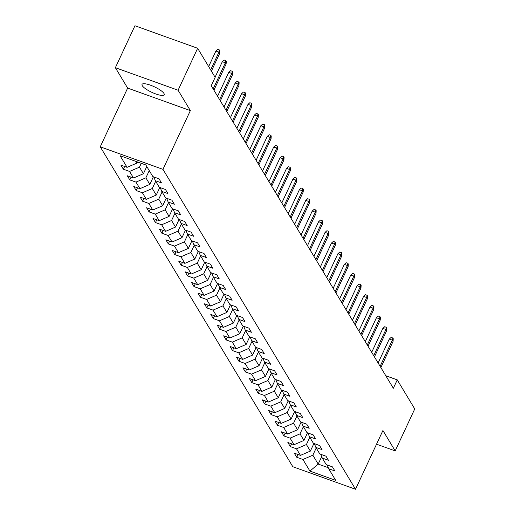 <?xml version="1.0" encoding="UTF-8"?>
<svg xmlns="http://www.w3.org/2000/svg" width="515" height="515" viewBox="0 0 515 515"><rect width="100%" height="100%" fill="white"/><g stroke="black" fill="none" stroke-linecap="round" stroke-linejoin="round"><path stroke-width="0.77" d="M163.963 93.466A12.238 3.038 -155 0 0 152.427 85.947A12.238 3.038 -155 0 0 142.024 84.396A12.238 3.038 -155 0 0 142.262 85.67A12.238 3.038 -155 0 0 153.798 93.189A12.238 3.038 -155 0 0 164.201 94.741A12.238 3.038 -155 0 0 163.963 93.466M100.251 146.82L292.816 466.725L355.524 489.25L162.965 169.345L100.251 146.82L127.643 88.084L190.357 110.609L178.087 90.228L115.373 67.703L127.643 88.084M115.373 67.703L134.943 25.75L197.651 48.275L178.087 90.228M327.199 464.981L328.699 468.734L334.885 470.955L332.413 466.854L326.227 464.627L322.274 458.067L328.461 460.288L325.989 456.181L319.802 453.96L315.856 447.393L322.042 449.621L319.57 445.514L313.384 443.293L309.431 436.726L315.618 438.947L313.146 434.847L306.959 432.626L303.013 426.06L309.2 428.28L306.728 424.18L300.541 421.959L296.589 415.393L302.775 417.614L300.303 413.513L294.117 411.292L290.164 404.726L296.35 406.947L293.885 402.846L287.698 400.619L283.746 394.059L289.932 396.28L287.46 392.173L281.274 389.952L277.321 383.385L283.507 385.613L281.042 381.506L274.856 379.285L270.903 372.718L277.089 374.939L274.617 370.839L268.431 368.618L264.478 362.051L270.665 364.272L268.199 360.172L262.013 357.951L258.06 351.385L264.247 353.605L261.774 349.505L255.588 347.284L251.635 340.718L257.822 342.939L255.356 338.838L249.17 336.61L245.217 330.051L251.404 332.272L248.932 328.164L242.745 325.944L238.793 319.377L244.979 321.605L242.514 317.498L236.327 315.277L232.374 308.71L238.561 310.931L236.089 306.831L229.902 304.61L225.95 298.043L232.136 300.264L229.671 296.164L223.484 293.943L219.532 287.376L225.718 289.597L223.246 285.497L217.06 283.276L213.107 276.709L219.293 278.93L216.828 274.83L210.641 272.602L206.689 266.043L212.875 268.264L210.403 264.156L204.217 261.935L200.264 255.369L206.451 257.597L203.985 253.489L197.799 251.269L193.846 244.702L200.032 246.923L197.56 242.823L191.374 240.602L187.421 234.035L193.608 236.256L191.142 232.156L184.956 229.935L181.003 223.368L187.19 225.589L184.718 221.489L178.531 219.268L174.579 212.701L180.765 214.922L178.299 210.822L172.113 208.594L168.16 202.035L174.347 204.255L171.875 200.148L165.688 197.927L161.736 191.361L167.922 193.589L165.457 189.481L159.27 187.26L155.318 180.694L161.504 182.915L159.032 178.814L152.846 176.594L145.848 164.967L120.085 155.717L127.083 167.336L120.896 165.115L123.368 169.223L124.649 166.467M328.699 468.734L335.696 480.36L309.933 471.103L302.929 459.477L296.743 457.256L298.031 454.5M123.368 169.223L129.555 171.444L133.507 178.01L127.321 175.782L129.786 179.889L135.973 182.11L139.926 188.677L133.739 186.456L136.211 190.556L142.398 192.777L146.35 199.344L140.164 197.123L142.629 201.223L148.816 203.444L152.768 210.011L146.582 207.79L149.054 211.89L155.24 214.118L159.193 220.678L153.007 218.457L155.472 222.564L161.659 224.785L165.611 231.344L159.425 229.124L161.897 233.231L168.083 235.452L172.036 242.018L165.849 239.79L168.315 243.898L174.501 246.119L178.454 252.685L172.268 250.464L174.74 254.565L180.926 256.785L184.879 263.352L178.692 261.131L181.158 265.231L187.344 267.452L191.297 274.019L185.11 271.798L187.582 275.898L193.769 278.126L197.721 284.686L191.535 282.465L194.001 286.572L200.187 288.793L204.14 295.353L197.953 293.132L200.425 297.239L206.612 299.46L210.564 306.026L204.378 303.805L206.843 307.906L213.03 310.127L216.982 316.693L210.796 314.472L213.268 318.573L219.454 320.793L223.407 327.36L217.221 325.139L219.686 329.24L225.873 331.46L229.825 338.027L223.639 335.806L226.111 339.906L232.297 342.134L236.25 348.694L230.063 346.473L232.529 350.58L238.715 352.801L242.668 359.367L236.482 357.14L238.954 361.247L245.14 363.468L249.093 370.034L242.906 367.813L245.372 371.914L251.558 374.135L255.511 380.701L249.324 378.48L251.796 382.581L257.983 384.802L261.935 391.368L255.749 389.147L258.215 393.248L264.401 395.469L268.354 402.035L262.167 399.814L264.639 403.915L270.826 406.142L274.778 412.702L268.592 410.481L271.057 414.588L277.244 416.809L281.196 423.375L275.01 421.148L277.482 425.255L283.668 427.476L287.621 434.042L281.435 431.821L283.9 435.922L290.087 438.143L294.039 444.709L287.853 442.488L290.325 446.589L296.511 448.81L300.464 455.376L294.277 453.155L296.743 457.256M197.651 48.275L215.148 77.34L211.234 85.728L393.338 388.265L397.252 379.87L385.819 375.763M313.925 443.486L310.371 451.095L306.419 444.535L309.785 437.319M320.774 454.307L322.274 458.067M300.464 455.376L310.371 451.095M296.511 448.81L306.419 444.535M307.5 432.819L303.953 440.428L300 433.868L303.367 426.652M314.356 443.64L315.856 447.393M294.039 444.709L303.953 440.428M290.087 438.143L300 433.868M301.082 422.152L297.528 429.761L293.576 423.195L296.943 415.978M307.931 432.973L309.431 436.726M287.621 434.042L297.528 429.761M283.668 427.476L293.576 423.195M294.657 411.485L291.11 419.094L287.158 412.528L290.524 405.311M301.513 422.306L303.013 426.06M281.196 423.375L291.11 419.094M277.244 416.809L287.158 412.528M288.239 400.812L284.686 408.427L280.733 401.861L284.1 394.644M295.089 411.64L296.589 415.393M274.778 412.702L284.686 408.427M270.826 406.142L280.733 401.861M281.814 390.145L278.267 397.76L274.315 391.194L277.682 383.978M288.67 400.973L290.164 404.726M268.354 402.035L278.267 397.76M264.401 395.469L274.315 391.194M275.396 379.478L271.843 387.087L267.89 380.527L271.257 373.311M282.246 390.299L283.746 394.059M261.935 391.368L271.843 387.087M257.983 384.802L267.89 380.527M268.972 368.811L265.425 376.42L261.472 369.86L264.839 362.644M275.828 379.632L277.321 383.385M255.511 380.701L265.425 376.42M251.558 374.135L261.472 369.86M262.553 358.144L259 365.753L255.047 359.187L258.414 351.97M269.403 368.965L270.903 372.718M249.093 370.034L259 365.753M245.14 363.468L255.047 359.187M256.129 347.477L252.582 355.086L248.629 348.52L251.996 341.303M262.985 358.298L264.478 362.051M242.668 359.367L252.582 355.086M238.715 352.801L248.629 348.52M249.711 336.804L246.157 344.419L242.205 337.853L245.571 330.636M256.56 347.631L258.06 351.385M236.25 348.694L246.157 344.419M232.297 342.134L242.205 337.853M243.286 326.137L239.739 333.752L235.786 327.186L239.153 319.97M250.142 336.965L251.635 340.718M229.825 338.027L239.739 333.752M225.873 331.46L235.786 327.186M236.868 315.47L233.314 323.079L229.362 316.519L232.728 309.303M243.717 326.291L245.217 330.051M223.407 327.36L233.314 323.079M219.454 320.793L229.362 316.519M230.443 304.803L226.896 312.412L222.944 305.852L226.31 298.636M237.299 315.624L238.793 319.377M216.982 316.693L226.896 312.412M213.03 310.127L222.944 305.852M224.019 294.136L220.472 301.745L216.519 295.179L219.886 287.962M230.875 304.957L232.374 308.71M210.564 306.026L220.472 301.745M206.612 299.46L216.519 295.179M217.6 283.469L214.053 291.078L210.101 284.512L213.461 277.295M224.456 294.29L225.95 298.043M204.14 295.353L214.053 291.078M200.187 288.793L210.101 284.512M211.176 272.796L207.629 280.411L203.676 273.845L207.043 266.628M218.032 283.623L219.532 287.376M197.721 284.686L207.629 280.411M193.769 278.126L203.676 273.845M204.758 262.129L201.211 269.744L197.258 263.178L200.618 255.961M211.614 272.956L213.107 276.709M191.297 274.019L201.211 269.744M187.344 267.452L197.258 263.178M198.333 251.462L194.786 259.071L190.833 252.511L194.2 245.295M205.189 262.283L206.689 266.043M184.879 263.352L194.786 259.071M180.926 256.785L190.833 252.511M191.915 240.795L188.368 248.404L184.415 241.844L187.775 234.628M198.771 251.616L200.264 255.369M178.454 252.685L188.368 248.404M174.501 246.119L184.415 241.844M185.49 230.128L181.943 237.737L177.99 231.171L181.357 223.954M192.346 240.949L193.846 244.702M172.036 242.018L181.943 237.737M168.083 235.452L177.99 231.171M179.072 219.461L175.525 227.07L171.572 220.504L174.933 213.287M185.928 230.282L187.421 234.035M165.611 231.344L175.525 227.07M161.659 224.785L171.572 220.504M172.647 208.787L169.1 216.403L165.148 209.837L168.514 202.62M179.503 219.615L181.003 223.368M159.193 220.678L169.1 216.403M155.24 214.118L165.148 209.837M166.229 198.121L162.682 205.736L158.729 199.17L162.09 191.953M173.085 208.948L174.579 212.701M152.768 210.011L162.682 205.736M148.816 203.444L158.729 199.17M159.805 187.454L156.257 195.063L152.305 188.503L155.672 181.286M166.66 198.275L168.16 202.035M146.35 199.344L156.257 195.063M142.398 192.777L152.305 188.503M153.386 176.787L149.839 184.396L145.887 177.836L149.247 170.62M160.242 187.608L161.736 191.361M139.926 188.677L149.839 184.396M135.973 182.11L145.887 177.836M146.781 166.512L143.415 173.729L139.462 167.163L141.258 163.319M153.818 176.941L155.318 180.694M133.507 178.01L143.415 173.729M129.555 171.444L139.462 167.163M137.505 161.968L136.996 163.062L136.012 161.433M127.083 167.336L136.996 163.062M376.536 444.194L395.185 450.889L414.749 408.936L397.252 379.87M395.185 450.889L382.915 430.514L355.524 489.25M190.357 110.609L162.965 169.345M321.688 456.599L318.193 464.092L328.293 467.717M316.21 447.986L312.843 455.202L318.193 464.092L309.933 471.103M302.929 459.477L312.843 455.202M129.786 179.889L131.074 177.134M136.211 190.556L137.492 187.801M142.629 201.223L143.917 198.468M149.054 211.89L150.335 209.135M155.472 222.564L156.76 219.808M161.897 233.231L163.178 230.475M168.315 243.898L169.602 241.142M174.74 254.565L176.021 251.809M181.158 265.231L182.445 262.476M187.582 275.898L188.863 273.143M194.001 286.572L195.288 283.817M200.425 297.239L201.706 294.483M206.843 307.906L208.131 305.15M213.268 318.573L214.549 315.817M219.686 329.24L220.974 326.484M226.111 339.906L227.392 337.151M232.529 350.58L233.816 347.825M238.954 361.247L240.235 358.492M245.372 371.914L246.659 369.158M251.796 382.581L253.077 379.825M258.215 393.248L259.502 390.492M264.639 403.915L265.92 401.159M271.057 414.588L272.345 411.833M277.482 425.255L278.77 422.5M283.9 435.922L285.188 433.167M290.325 446.589L291.612 443.833M210.667 69.892L218.952 52.124L215.901 51.03L217.761 49.363L219.454 49.974L218.952 52.124L219.693 53.354L211.407 71.122M215.901 51.03L208.659 66.557M219.454 49.974L219.866 50.657L219.693 53.354M213.171 88.953L225.37 62.791L222.319 61.697L224.18 60.03L225.879 60.641L225.37 62.791L226.117 64.021L213.918 90.183M222.319 61.697L215.083 77.224M225.879 60.641L226.291 61.324L226.117 64.021M219.596 99.62L231.795 73.458L228.744 72.364L230.604 70.697L232.297 71.308L231.795 73.458L232.535 74.688L220.336 100.85M228.744 72.364L217.588 96.286M232.297 71.308L232.709 71.991L232.535 74.688M226.014 110.287L238.213 84.125L235.168 83.031L237.022 81.37L238.722 81.975L238.213 84.125L238.96 85.361L226.761 111.517M235.168 83.031L224.012 106.953M238.722 81.975L239.134 82.658L238.96 85.361M232.439 120.954L244.638 94.799L241.587 93.698L243.447 92.037L245.14 92.642L244.638 94.799L245.378 96.028L233.179 122.19M241.587 93.698L230.43 117.62M245.14 92.642L245.552 93.331L245.378 96.028M238.863 131.621L251.056 105.466L248.011 104.371L249.865 102.704L251.565 103.315L251.056 105.466L251.803 106.695L239.604 132.857M248.011 104.371L236.855 128.293M251.565 103.315L251.977 103.998L251.803 106.695M245.282 142.294L257.481 116.133L254.429 115.038L256.29 113.371L257.983 113.982L257.481 116.133L258.221 117.362L246.022 143.524M254.429 115.038L243.273 138.96M257.983 113.982L258.395 114.665L258.221 117.362M251.706 152.961L263.899 126.799L260.854 125.705L262.708 124.038L264.407 124.649L263.899 126.799L264.646 128.029L252.447 154.191M260.854 125.705L249.698 149.627M264.407 124.649L264.819 125.332L264.646 128.029M258.124 163.628L270.324 137.466L267.272 136.372L269.133 134.705L270.826 135.316L270.324 137.466L271.064 138.696L258.865 164.858M267.272 136.372L256.116 160.294M270.826 135.316L271.238 135.999L271.064 138.696M264.549 174.295L276.742 148.133L273.697 147.039L275.551 145.378L277.25 145.983L276.742 148.133L277.488 149.369L265.289 175.525M273.697 147.039L262.541 170.961M277.25 145.983L277.662 146.666L277.488 149.369M270.967 184.962L283.166 158.807L280.115 157.706L281.975 156.045L283.668 156.65L283.166 158.807L283.907 160.036L271.708 186.198M280.115 157.706L268.959 181.628M283.668 156.65L284.08 157.339L283.907 160.036M277.392 195.629L289.584 169.474L286.54 168.379L288.394 166.712L290.093 167.324L289.584 169.474L290.331 170.703L278.132 196.865M286.54 168.379L275.383 192.301M290.093 167.324L290.505 168.006L290.331 170.703M283.81 206.303L296.009 180.141L292.958 179.046L294.818 177.379L296.511 177.99L296.009 180.141L296.749 181.37L284.55 207.532M292.958 179.046L281.802 202.968M296.511 177.99L296.923 178.673L296.749 181.37M290.235 216.97L302.434 190.808L299.382 189.713L301.243 188.046L302.936 188.657L302.434 190.808L303.174 192.037L290.975 218.199M299.382 189.713L288.226 213.635M302.936 188.657L303.348 189.34L303.174 192.037M296.653 227.636L308.852 201.474L305.801 200.38L307.661 198.713L309.354 199.324L308.852 201.474L309.592 202.704L297.393 228.866M305.801 200.38L294.644 224.302M309.354 199.324L309.766 200.007L309.592 202.704M303.078 238.303L315.277 212.141L312.225 211.047L314.086 209.386L315.779 209.991L315.277 212.141L316.017 213.377L303.818 239.533M312.225 211.047L301.069 234.969M315.779 209.991L316.191 210.674L316.017 213.377M309.496 248.97L321.695 222.815L318.643 221.714L320.504 220.053L322.197 220.658L321.695 222.815L322.435 224.044L310.236 250.206M318.643 221.714L307.487 245.636M322.197 220.658L322.609 221.347L322.435 224.044M315.92 259.637L328.119 233.482L325.068 232.387L326.928 230.72L328.622 231.332L328.119 233.482L328.86 234.711L316.661 260.873M325.068 232.387L313.912 256.309M328.622 231.332L329.034 232.014L328.86 234.711M322.339 270.311L334.538 244.149L331.486 243.054L333.347 241.387L335.04 241.999L334.538 244.149L335.278 245.378L323.079 271.54M331.486 243.054L320.33 266.976M335.04 241.999L335.452 242.681L335.278 245.378M328.763 280.978L340.962 254.816L337.911 253.721L339.771 252.054L341.464 252.665L340.962 254.816L341.702 256.045L329.503 282.207M337.911 253.721L326.755 277.643M341.464 252.665L341.876 253.348L341.702 256.045M335.181 291.645L347.38 265.483L344.329 264.388L346.189 262.721L347.882 263.332L347.38 265.483L348.121 266.712L335.922 292.874M344.329 264.388L333.173 288.31M347.882 263.332L348.295 264.015L348.121 266.712M341.606 302.311L353.805 276.149L350.754 275.055L352.614 273.394L354.307 273.999L353.805 276.149L354.545 277.385L342.346 303.541M350.754 275.055L339.597 298.977M354.307 273.999L354.719 274.682L354.545 277.385M348.024 312.978L360.223 286.823L357.172 285.722L359.032 284.061L360.725 284.666L360.223 286.823L360.964 288.052L348.764 314.214M357.172 285.722L346.016 309.644M360.725 284.666L361.137 285.355L360.964 288.052M354.449 323.645L366.648 297.49L363.596 296.395L365.457 294.728L367.15 295.34L366.648 297.49L367.388 298.719L355.189 324.881M363.596 296.395L352.44 320.317M367.15 295.34L367.562 296.022L367.388 298.719M360.867 334.319L373.066 308.157L370.015 307.062L371.875 305.395L373.568 306.007L373.066 308.157L373.806 309.386L361.607 335.548M370.015 307.062L358.858 330.984M373.568 306.007L373.98 306.689L373.806 309.386M367.292 344.986L379.491 318.824L376.439 317.729L378.3 316.062L379.993 316.674L379.491 318.824L380.231 320.053L368.032 346.215M376.439 317.729L365.283 341.651M379.993 316.674L380.405 317.356L380.231 320.053M373.71 355.653L385.909 329.491L382.857 328.396L384.718 326.729L386.411 327.34L385.909 329.491L386.649 330.72L374.45 356.882M382.857 328.396L371.701 352.318M386.411 327.34L386.823 328.023L386.649 330.72M380.134 366.32L392.333 340.158L389.282 339.063L391.143 337.402L392.836 338.007L392.333 340.158L393.074 341.394L380.875 367.549M389.282 339.063L378.126 362.985M392.836 338.007L393.248 338.69L393.074 341.394"/></g></svg>
